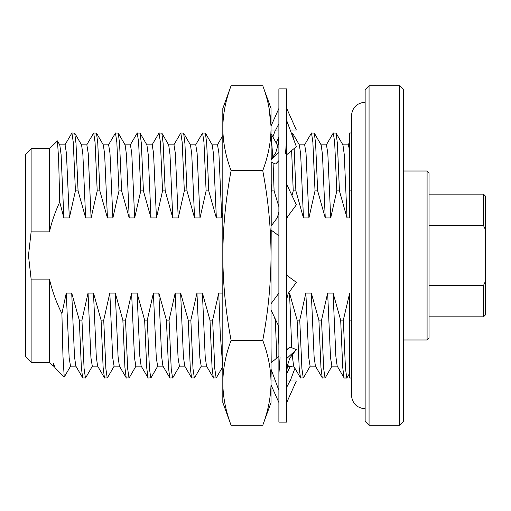 <?xml version="1.0" encoding="UTF-8"?>
<svg xmlns="http://www.w3.org/2000/svg" width="511" height="511" viewBox="0 0 511 511"><rect width="100%" height="100%" fill="white"/><g stroke="black" fill="none" stroke-linecap="round" stroke-linejoin="round"><path stroke-width="0.77" d="M278.885 255.5L278.885 88.869L286.722 88.869L286.722 422.131L278.885 422.131L278.885 255.5M271.041 130.037L275.672 130.037L278.885 123.771M271.041 126.019L278.885 108.473M275.672 130.037L278.885 130.037L275.672 130.037M290.203 130.037L296.361 130.037L286.722 108.473M271.041 162.096L275.672 164.005L278.885 161.31M286.722 154.724L296.361 146.638L286.722 120.653M271.041 159.7L278.885 152.457M286.722 136.552L285.54 153.696M275.672 164.005L278.885 160.646M278.885 211.829L277.384 217.59L271.041 226.207M286.722 217.903L296.361 204.815L286.722 184.337M271.041 229.976L278.885 235.795M278.885 293.097L271.041 303.745M286.722 299.171L288.223 293.41L296.361 282.359L286.722 275.205M271.041 309.998L278.885 326.663M286.722 358.543L296.361 349.639L289.935 346.995L286.722 349.69M278.885 356.276L271.041 362.855M289.935 346.995L286.722 350.354M271.041 369.204L278.885 390.347M278.885 374.448L280.066 357.304M286.722 402.527L296.361 380.963L286.722 380.963L289.935 380.963L286.722 387.229M275.403 380.963L271.041 380.963M271.041 384.981L278.885 402.527M291.985 366.163L289.935 367.007L288.932 366.163M289.935 367.007L286.722 373.79M290.203 380.963L294.911 368.271M272.893 136.814L275.403 130.037M276.285 142.69L278.885 137.21M291.979 195.509L293.237 190.878L295.882 190.878L303.47 217.942L308.919 217.942L315.019 190.878L317.663 190.878L325.252 217.942L330.7 217.942L336.806 190.878L339.445 190.878L347.033 217.942L349.696 217.942L349.696 132.975L351.415 132.975M349.696 190.878L351.415 190.878M222.649 293.059L218.74 293.059L212.633 320.122L209.989 320.122L202.401 293.059L196.959 293.059L190.852 320.122L188.208 320.122L180.619 293.059L175.171 293.059L169.071 320.122L166.426 320.122L158.838 293.059L153.389 293.059L147.289 320.122L144.645 320.122L137.057 293.059L131.608 293.059L125.508 320.122L122.864 320.122L115.275 293.059L109.827 293.059L103.727 320.122L101.082 320.122L93.494 293.059L88.045 293.059L81.945 320.122L79.301 320.122L71.712 293.059L66.264 293.059L61.908 313.607C56.351 302.486 52.192 290.989 49.433 279.121L31.12 279.121L28.475 255.5L31.12 231.879L31.12 148.758L25.55 154.328L25.55 356.672L31.12 362.242L49.433 362.242L53.355 366.163L53.355 362.982L54.006 366.01L55.297 368.105M369.063 85.707L369.063 425.293L399.64 425.293L399.64 85.707L369.063 85.707L365.141 89.623L365.141 421.377L369.063 425.293M427.087 171.006L429.048 172.967L429.048 338.033L427.087 339.994L427.087 171.006L403.562 171.006M399.64 85.707L403.562 89.623L403.562 421.377L399.64 425.293M429.048 225.485L483.489 225.485L485.45 229.733L485.45 281.267L483.489 285.515L429.048 285.515M286.722 217.942L287.137 217.942L287.265 217.175M271.207 191.778L271.456 190.878L274.1 190.878L278.885 206.712M31.12 231.879L49.433 231.879C51.611 222.132 55.041 212.174 59.736 201.992L63.875 217.942L69.317 217.942L75.424 190.878L78.068 190.878L85.656 217.942L91.099 217.942L97.205 190.878L99.849 190.878L107.438 217.942L112.88 217.942L118.986 190.878L121.631 190.878L129.219 217.942L134.661 217.942L140.768 190.878L143.412 190.878L151.001 217.942L156.443 217.942L162.549 190.878L165.194 190.878L172.782 217.942L178.224 217.942L184.33 190.878L186.975 190.878L194.563 217.942L200.005 217.942L206.112 190.878L208.756 190.878L216.345 217.942L221.793 217.942L222.649 213.074M275.806 320.122L275.333 320.122L274.292 316.903M351.415 320.122L349.696 320.122L349.696 293.059L343.322 320.122L340.677 320.122L333.089 293.059L327.647 293.059L321.54 320.122L318.896 320.122L311.308 293.059L305.865 293.059L299.759 320.122L297.115 320.122L289.526 293.059L288.479 293.059M351.415 378.025L349.696 378.025L349.696 320.122M342.785 144.837L348.234 144.837L348.943 147.245L349.696 154.539M326.274 144.99L333.293 132.975L334.66 142.307L336.806 190.878M321.004 144.837L326.452 144.837L327.813 153.262L330.7 217.942M304.492 144.99L311.512 132.975L312.879 142.307L315.019 190.878M299.222 144.837L304.671 144.837L306.032 153.262L308.919 217.942M291.628 150.611L293.237 190.878M287.118 217.373L287.137 217.942M271.041 178.888L271.456 190.878M212.097 144.837L217.539 144.837L218.9 153.262L221.793 217.942M195.585 144.99L202.605 132.975L203.966 142.307L206.112 190.878M190.316 144.837L195.758 144.837L197.118 153.262L200.005 217.942M173.804 144.99L180.824 132.975L182.184 142.307L184.33 190.878M168.534 144.837L173.976 144.837L175.337 153.262L178.224 217.942M152.023 144.99L159.042 132.975L160.403 142.307L162.549 190.878M146.753 144.837L152.195 144.837L153.556 153.262L156.443 217.942M130.241 144.99L137.261 132.975L138.622 142.307L140.768 190.878M124.971 144.837L130.414 144.837L131.774 153.262L134.661 217.942M108.46 144.99L115.48 132.975L116.84 142.307L118.986 190.878M103.19 144.837L108.632 144.837L109.993 153.262L112.88 217.942M86.678 144.99L93.698 132.975L95.059 142.307L97.205 190.878M81.402 144.837L86.851 144.837L88.211 153.262L91.099 217.942M64.897 144.99L71.917 132.975L73.277 142.307L75.424 190.878M59.621 144.837L65.069 144.837L66.43 153.262L69.317 217.942M333.089 293.059L335.88 356.557L337.164 366.01L344.184 378.025L346.828 378.025L349.696 373.202M340.677 320.122L342.74 367.518L344.031 377.885M311.308 293.059L314.099 356.557L315.383 366.01L322.403 378.025L325.207 377.885L332.067 366.01M318.896 320.122L320.959 367.518L322.249 377.885M289.526 293.059L291.736 347.736M292.151 354.308L293.601 366.01L300.621 378.025L303.425 377.885L310.286 366.01M297.115 320.122L299.178 367.518L300.468 377.885M275.333 320.122L276.821 358.007M202.401 293.059L205.192 356.557L206.476 366.01L213.496 378.025L216.3 377.885L222.649 366.892M209.989 320.122L212.046 367.518L213.343 377.885M180.619 293.059L183.411 356.557L184.695 366.01L191.714 378.025L194.519 377.885L201.379 366.01M188.208 320.122L190.264 367.518L191.555 377.885M158.838 293.059L161.629 356.557L162.913 366.01L169.933 378.025L172.731 377.885L179.597 366.01M166.426 320.122L168.483 367.518L169.773 377.885M137.057 293.059L139.848 356.557L141.132 366.01L148.152 378.025L150.949 377.885L157.816 366.01M144.645 320.122L146.702 367.518L147.992 377.885M115.275 293.059L118.067 356.557L119.35 366.01L126.37 378.025L129.168 377.885L136.035 366.01M122.864 320.122L124.92 367.518L126.211 377.885M93.494 293.059L96.285 356.557L97.569 366.01L104.589 378.025L107.387 377.885L114.253 366.01M101.082 320.122L103.139 367.518L104.429 377.885M71.712 293.059L74.504 356.557L75.788 366.01L82.808 378.025L85.605 377.885L92.472 366.01M79.301 320.122L81.358 367.518L82.648 377.885M53.355 362.982L54.894 367.55M349.428 293.059L349.696 300.819M333.293 132.975L336.097 133.116L342.958 144.99L344.242 154.443L347.033 217.942M311.512 132.975L314.316 133.116L321.176 144.99L322.46 154.443L325.252 217.942M291.296 132.975L292.535 133.116L299.395 144.99L300.679 154.443L303.47 217.942M271.207 133.901L277.99 146.287M202.605 132.975L205.409 133.116L212.269 144.99L213.553 154.443L216.345 217.942M180.824 132.975L183.621 133.116L190.488 144.99L191.772 154.443L194.563 217.942M159.042 132.975L161.84 133.116L168.707 144.99L169.991 154.443L172.782 217.942M137.261 132.975L140.059 133.116L146.925 144.99L148.209 154.443L151.001 217.942M115.48 132.975L118.277 133.116L125.144 144.99L126.428 154.443L129.219 217.942M93.698 132.975L96.496 133.116L103.363 144.99L104.646 154.443L107.438 217.942M71.917 132.975L74.715 133.116L81.581 144.99L82.865 154.443L85.656 217.942M57.436 140.902L59.8 144.99L61.084 154.443L63.875 217.942M327.647 293.059L330.534 357.738L331.895 366.163L337.343 366.163M305.865 293.059L308.753 357.738L310.113 366.163L315.562 366.163M287.712 364.311L288.332 366.163L293.78 366.163M218.74 293.059L220.267 333.753L222.649 365.614M196.959 293.059L199.846 357.738L201.206 366.163L206.648 366.163M175.171 293.059L178.064 357.738L179.425 366.163L184.867 366.163M153.389 293.059L156.283 357.738L157.644 366.163L163.086 366.163M131.608 293.059L134.495 357.738L135.862 366.163L141.304 366.163M109.827 293.059L112.714 357.738L114.081 366.163L119.523 366.163M88.045 293.059L90.932 357.738L92.293 366.163L97.742 366.163M66.264 293.059L69.151 357.738L70.512 366.163L75.96 366.163M343.322 320.122L345.468 368.693L346.828 378.025M336.097 133.116L337.388 143.482L339.445 190.878M314.316 133.116L315.606 143.482L317.663 190.878M292.535 133.116L293.435 138.756M294.151 148.49L295.882 190.878M271.041 134.061L272.842 157.522M273.078 162.939L274.1 190.878M205.409 133.116L206.7 143.482L208.756 190.878M183.621 133.116L184.918 143.482L186.975 190.878M161.84 133.116L163.137 143.482L165.194 190.878M140.059 133.116L141.355 143.482L143.412 190.878M118.277 133.116L119.574 143.482L121.631 190.878M96.496 133.116L97.786 143.482L99.849 190.878M74.715 133.116L76.005 143.482L78.068 190.878M59.736 201.992L58.644 159.496L57.443 140.895L49.433 148.758L49.433 231.879M321.54 320.122L323.687 368.693L325.047 378.025M299.759 320.122L301.905 368.693L303.266 378.025M278.15 325.098L278.885 345.244M212.633 320.122L214.78 368.693L216.14 378.025M190.852 320.122L192.998 368.693L194.359 378.025M169.071 320.122L171.217 368.693L172.577 378.025M147.289 320.122L149.436 368.693L150.796 378.025M125.508 320.122L127.654 368.693L129.015 378.025M103.727 320.122L105.873 368.693L107.233 378.025M81.945 320.122L84.091 368.693L85.452 378.025M70.69 366.01L64.233 377.041L62.942 355.707L61.908 313.607M31.12 279.121L31.12 362.242M49.433 279.121L49.433 362.242M485.45 281.267L485.45 314.897L483.489 316.858L483.489 285.515M483.489 225.485L483.489 194.142L485.45 196.103L485.45 229.733M271.041 329.014L271.041 382.828C270.932 368.904 268.173 354.755 262.763 340.383C268.173 311.646 270.932 283.35 271.041 255.5L271.041 329.014M222.815 128.108L222.815 255.5C222.949 283.624 225.709 311.921 231.093 340.383C225.709 354.621 222.949 368.77 222.815 382.828L222.815 402.527L231.093 425.273C225.709 411.036 222.949 396.887 222.815 382.828L222.815 255.5C222.949 227.376 225.709 199.079 231.093 170.617C225.715 156.398 222.956 142.256 222.815 128.172C222.949 114.106 225.715 99.958 231.093 85.727L262.763 85.727C268.173 100.099 270.932 114.247 271.041 128.172L271.041 255.5C270.932 227.657 268.173 199.36 262.763 170.617C268.173 156.264 270.932 142.115 271.041 128.172L271.041 108.473L262.763 85.727M222.815 132.975L222.822 378.025M271.041 345.187L271.207 362.721M271.207 369.651L271.041 378.025M271.041 132.975L271.207 159.445M271.207 162.166L271.207 225.977M271.207 230.097L271.041 259.895M222.815 128.172L222.815 108.473L231.093 85.727M271.041 382.828L271.041 402.527L262.763 425.273C268.173 410.901 270.932 396.753 271.041 382.828C270.932 396.772 268.173 410.914 262.763 425.273L231.093 425.273M268.856 106.946L271.022 126.07M231.093 170.617L262.763 170.617M231.093 340.383L262.763 340.383M271.041 159.624L275.608 153.102L278.444 143.827L278.885 137.644M295.856 350.105L289.999 357.898C287.386 364.56 286.294 369.715 286.722 373.356M403.562 339.994L427.087 339.994M349.696 142.147L348.055 144.99M222.649 135.843L217.456 144.837M278.278 144.837L277.524 144.837M53.355 366.163L54.179 366.163M286.971 368.667L288.421 366.163M31.12 148.758L49.433 148.758M55.303 368.105L64.233 377.041M429.048 194.142L483.489 194.142M429.048 316.858L483.489 316.858M365.141 102.194C356.806 103.005 352.232 107.578 351.415 115.914L351.415 395.086C352.232 403.422 356.806 407.995 365.141 408.806"/></g></svg>
